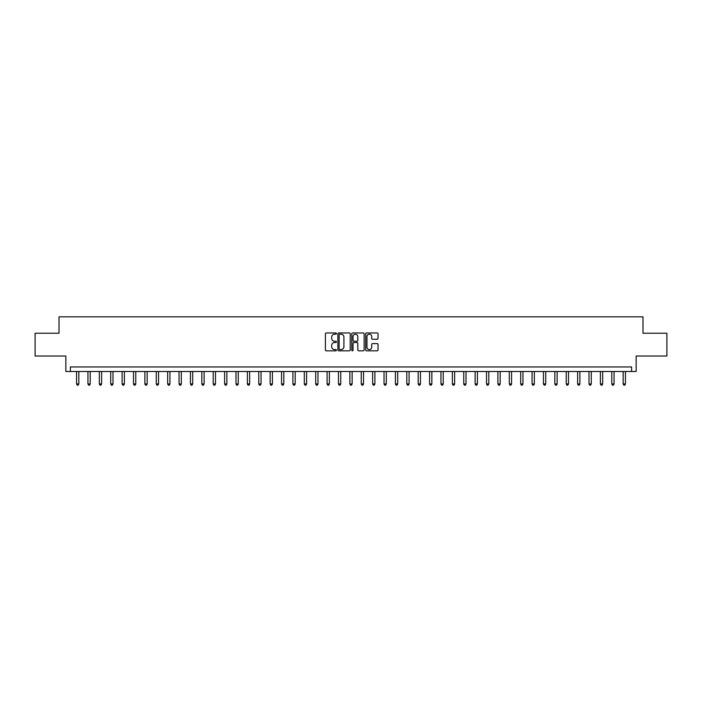 <?xml version="1.0" encoding="UTF-8"?>
<svg xmlns="http://www.w3.org/2000/svg" width="702" height="702" viewBox="0 0 702 702"><rect width="100%" height="100%" fill="white"/><g stroke="black" fill="none" stroke-linecap="round" stroke-linejoin="round"><path stroke-width="1.05" d="M336.425 333.573A0.623 0.623 0 0 0 335.802 332.95L326.298 332.95A0.895 0.895 0 0 0 325.403 333.845L325.403 349.938A0.895 0.895 0 0 0 326.298 350.833L335.802 350.833A0.623 0.623 0 0 0 336.425 350.21A0.623 0.623 0 0 0 335.802 349.578L334.564 349.578A2.861 2.861 0 0 1 331.704 346.718L331.704 345.375A2.861 2.861 0 0 1 334.564 342.515L335.802 342.515A0.623 0.623 0 0 0 336.425 341.892A0.623 0.623 0 0 0 335.802 341.26L334.564 341.26A2.861 2.861 0 0 1 331.704 338.399L331.704 337.057A2.861 2.861 0 0 1 334.564 334.196L335.802 334.196A0.623 0.623 0 0 0 336.425 333.573M377.132 339.25A0.895 0.895 0 0 0 378.027 338.355L378.027 333.845A0.895 0.895 0 0 0 377.132 332.95L366.584 332.95A0.895 0.895 0 0 0 365.689 333.845L365.689 349.938A0.895 0.895 0 0 0 366.584 350.833L377.132 350.833A0.895 0.895 0 0 0 378.027 349.938L378.027 344.48A0.895 0.895 0 0 0 377.132 343.585L372.622 343.585A0.895 0.895 0 0 0 371.727 344.48L371.727 347.192A2.396 2.396 0 0 1 369.331 349.578A2.396 2.396 0 0 1 366.944 347.192L366.944 336.591A2.396 2.396 0 0 1 369.331 334.196A2.396 2.396 0 0 1 371.727 336.591L371.727 338.355A0.895 0.895 0 0 0 372.622 339.25L377.132 339.25M631.598 371.498L636.152 371.498L636.152 356.011L666.9 356.011L666.9 333.231L642.988 333.231L642.988 316.839L59.012 316.839L59.012 333.231L35.1 333.231L35.1 356.011L65.848 356.011L65.848 371.498L631.598 371.498L631.598 366.944L70.402 366.944L70.402 371.498M350.219 333.845A0.895 0.895 0 0 0 349.324 332.95L338.768 332.95A0.895 0.895 0 0 0 337.881 333.845L337.881 349.938A0.895 0.895 0 0 0 338.768 350.833L349.324 350.833A0.895 0.895 0 0 0 350.219 349.938L350.219 333.845M352.676 332.95L363.232 332.95A0.895 0.895 0 0 1 364.119 333.845L364.119 349.938A0.895 0.895 0 0 1 363.232 350.833L358.713 350.833A0.895 0.895 0 0 1 357.818 349.938L357.818 343.41A0.895 0.895 0 0 0 356.923 342.515L353.931 342.515A0.895 0.895 0 0 0 353.036 343.41L353.036 350.21A0.623 0.623 0 0 1 352.413 350.833A0.623 0.623 0 0 1 351.781 350.21L351.781 333.845A0.895 0.895 0 0 1 352.676 332.95M339.759 334.196A0.623 0.623 0 0 0 339.127 334.828L339.127 348.955A0.623 0.623 0 0 0 339.759 349.578L341.049 349.578A2.861 2.861 0 0 0 343.91 346.718L343.91 337.057A2.861 2.861 0 0 0 341.049 334.196L339.759 334.196M357.818 336.635A2.396 2.396 0 0 0 355.423 334.24A2.396 2.396 0 0 0 353.036 336.635L353.036 340.373A0.895 0.895 0 0 0 353.931 341.26L356.923 341.26A0.895 0.895 0 0 0 357.818 340.373L357.818 336.635M76.553 371.498L76.553 383.976L78.826 383.976L78.826 371.498M78.826 383.976L78.15 385.161L77.238 385.161L76.553 383.976M87.943 371.498L87.943 383.976L90.216 383.976L90.216 371.498M90.216 383.976L89.531 385.161L88.619 385.161L87.943 383.976M99.324 371.498L99.324 383.976L101.606 383.976L101.606 371.498M101.606 383.976L100.921 385.161L100.009 385.161L99.324 383.976M110.714 371.498L110.714 383.976L112.996 383.976L112.996 371.498M112.996 383.976L112.311 385.161L111.399 385.161L110.714 383.976M122.104 371.498L122.104 383.976L124.377 383.976L124.377 371.498M124.377 383.976L123.701 385.161L122.789 385.161L122.104 383.976M133.494 371.498L133.494 383.976L135.767 383.976L135.767 371.498M135.767 383.976L135.082 385.161L134.179 385.161L133.494 383.976M144.875 371.498L144.875 383.976L147.157 383.976L147.157 371.498M147.157 383.976L146.472 385.161L145.56 385.161L144.875 383.976M156.265 371.498L156.265 383.976L158.547 383.976L158.547 371.498M158.547 383.976L157.862 385.161L156.95 385.161L156.265 383.976M167.655 371.498L167.655 383.976L169.937 383.976L169.937 371.498M169.937 383.976L169.252 385.161L168.34 385.161L167.655 383.976M179.045 371.498L179.045 383.976L181.318 383.976L181.318 371.498M181.318 383.976L180.633 385.161L179.73 385.161L179.045 383.976M190.435 371.498L190.435 383.976L192.708 383.976L192.708 371.498M192.708 383.976L192.023 385.161L191.111 385.161L190.435 383.976M201.816 371.498L201.816 383.976L204.098 383.976L204.098 371.498M204.098 383.976L203.413 385.161L202.501 385.161L201.816 383.976M213.206 371.498L213.206 383.976L215.488 383.976L215.488 371.498M215.488 383.976L214.803 385.161L213.891 385.161L213.206 383.976M224.596 371.498L224.596 383.976L226.869 383.976L226.869 371.498M226.869 383.976L226.184 385.161L225.281 385.161L224.596 383.976M235.986 371.498L235.986 383.976L238.259 383.976L238.259 371.498M238.259 383.976L237.574 385.161L236.662 385.161L235.986 383.976M247.367 371.498L247.367 383.976L249.649 383.976L249.649 371.498M249.649 383.976L248.964 385.161L248.052 385.161L247.367 383.976M258.757 371.498L258.757 383.976L261.039 383.976L261.039 371.498M261.039 383.976L260.354 385.161L259.442 385.161L258.757 383.976M270.147 371.498L270.147 383.976L272.42 383.976L272.42 371.498M272.42 383.976L271.744 385.161L270.832 385.161L270.147 383.976M281.537 371.498L281.537 383.976L283.81 383.976L283.81 371.498M283.81 383.976L283.125 385.161L282.213 385.161L281.537 383.976M292.918 371.498L292.918 383.976L295.2 383.976L295.2 371.498M295.2 383.976L294.515 385.161L293.603 385.161L292.918 383.976M304.308 371.498L304.308 383.976L306.59 383.976L306.59 371.498M306.59 383.976L305.905 385.161L304.993 385.161L304.308 383.976M315.698 371.498L315.698 383.976L317.971 383.976L317.971 371.498M317.971 383.976L317.295 385.161L316.383 385.161L315.698 383.976M327.088 371.498L327.088 383.976L329.361 383.976L329.361 371.498M329.361 383.976L328.676 385.161L327.773 385.161L327.088 383.976M338.469 371.498L338.469 383.976L340.751 383.976L340.751 371.498M340.751 383.976L340.066 385.161L339.154 385.161L338.469 383.976M349.859 371.498L349.859 383.976L352.141 383.976L352.141 371.498M352.141 383.976L351.456 385.161L350.544 385.161L349.859 383.976M361.249 371.498L361.249 383.976L363.531 383.976L363.531 371.498M363.531 383.976L362.846 385.161L361.934 385.161L361.249 383.976M372.639 371.498L372.639 383.976L374.912 383.976L374.912 371.498M374.912 383.976L374.227 385.161L373.324 385.161L372.639 383.976M384.029 371.498L384.029 383.976L386.302 383.976L386.302 371.498M386.302 383.976L385.617 385.161L384.705 385.161L384.029 383.976M395.41 371.498L395.41 383.976L397.692 383.976L397.692 371.498M397.692 383.976L397.007 385.161L396.095 385.161L395.41 383.976M406.8 371.498L406.8 383.976L409.082 383.976L409.082 371.498M409.082 383.976L408.397 385.161L407.485 385.161L406.8 383.976M418.19 371.498L418.19 383.976L420.463 383.976L420.463 371.498M420.463 383.976L419.787 385.161L418.875 385.161L418.19 383.976M429.58 371.498L429.58 383.976L431.853 383.976L431.853 371.498M431.853 383.976L431.168 385.161L430.256 385.161L429.58 383.976M440.961 371.498L440.961 383.976L443.243 383.976L443.243 371.498M443.243 383.976L442.558 385.161L441.646 385.161L440.961 383.976M452.351 371.498L452.351 383.976L454.633 383.976L454.633 371.498M454.633 383.976L453.948 385.161L453.036 385.161L452.351 383.976M463.741 371.498L463.741 383.976L466.014 383.976L466.014 371.498M466.014 383.976L465.338 385.161L464.426 385.161L463.741 383.976M475.131 371.498L475.131 383.976L477.404 383.976L477.404 371.498M477.404 383.976L476.719 385.161L475.816 385.161L475.131 383.976M486.512 371.498L486.512 383.976L488.794 383.976L488.794 371.498M488.794 383.976L488.109 385.161L487.197 385.161L486.512 383.976M497.902 371.498L497.902 383.976L500.184 383.976L500.184 371.498M500.184 383.976L499.499 385.161L498.587 385.161L497.902 383.976M509.292 371.498L509.292 383.976L511.565 383.976L511.565 371.498M511.565 383.976L510.889 385.161L509.977 385.161L509.292 383.976M520.682 371.498L520.682 383.976L522.955 383.976L522.955 371.498M522.955 383.976L522.27 385.161L521.367 385.161L520.682 383.976M532.063 371.498L532.063 383.976L534.345 383.976L534.345 371.498M534.345 383.976L533.66 385.161L532.748 385.161L532.063 383.976M543.453 371.498L543.453 383.976L545.735 383.976L545.735 371.498M545.735 383.976L545.05 385.161L544.138 385.161L543.453 383.976M554.843 371.498L554.843 383.976L557.125 383.976L557.125 371.498M557.125 383.976L556.44 385.161L555.528 385.161L554.843 383.976M566.233 371.498L566.233 383.976L568.506 383.976L568.506 371.498M568.506 383.976L567.821 385.161L566.918 385.161L566.233 383.976M577.623 371.498L577.623 383.976L579.896 383.976L579.896 371.498M579.896 383.976L579.211 385.161L578.299 385.161L577.623 383.976M589.004 371.498L589.004 383.976L591.286 383.976L591.286 371.498M591.286 383.976L590.601 385.161L589.689 385.161L589.004 383.976M600.394 371.498L600.394 383.976L602.676 383.976L602.676 371.498M602.676 383.976L601.991 385.161L601.079 385.161L600.394 383.976M611.784 371.498L611.784 383.976L614.057 383.976L614.057 371.498M614.057 383.976L613.381 385.161L612.469 385.161L611.784 383.976M623.174 371.498L623.174 383.976L625.447 383.976L625.447 371.498M625.447 383.976L624.762 385.161L623.85 385.161L623.174 383.976"/></g></svg>
